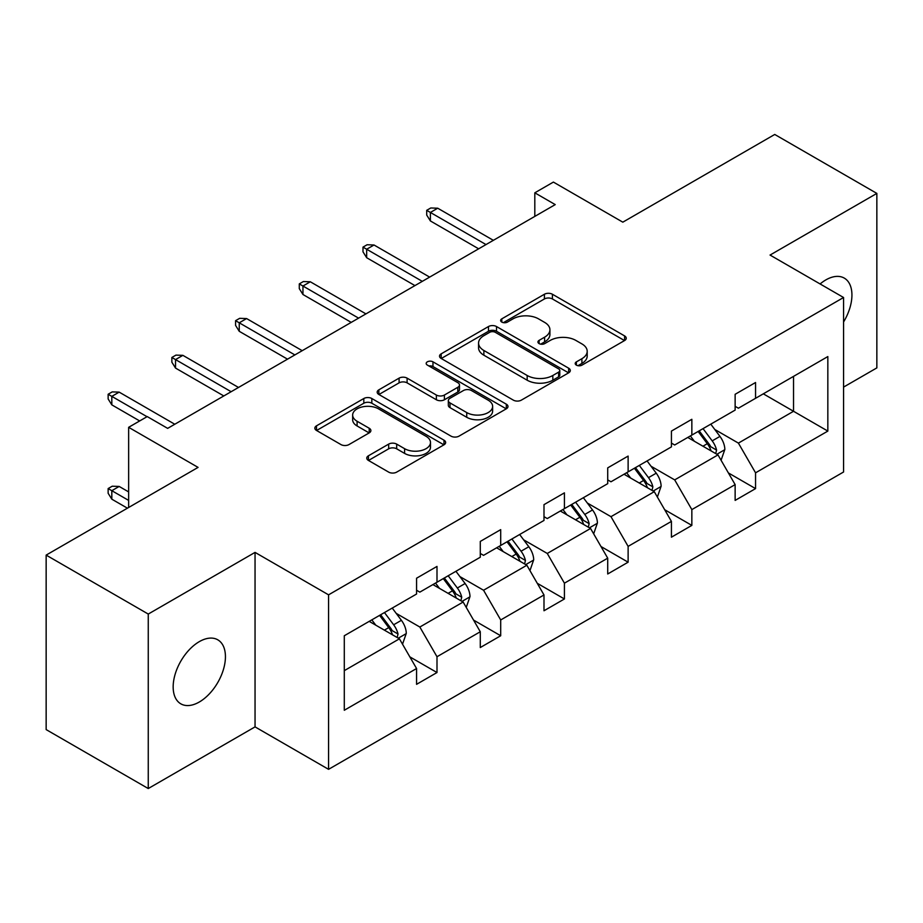 <?xml version="1.0" encoding="UTF-8"?>
<svg xmlns="http://www.w3.org/2000/svg" width="923" height="923" viewBox="0 0 923 923"><rect width="100%" height="100%" fill="white"/><g stroke="black" fill="none" stroke-linecap="round" stroke-linejoin="round"><path stroke-width="1.38" d="M576.379 365.127A3.969 2.296 0 0 0 581.986 365.127L624.583 340.541A5.665 3.277 0 0 0 626.244 338.222A5.665 3.277 0 0 0 624.583 335.903L552.427 294.252A5.665 3.277 0 0 0 544.408 294.252L501.812 318.839A3.969 2.296 0 0 0 500.647 320.454A3.969 2.296 0 0 0 501.812 322.081A3.969 2.296 0 0 0 507.431 322.081L512.934 318.897A18.137 10.476 0 0 1 538.594 318.897L544.605 322.369A18.137 10.476 0 0 1 549.923 329.776A18.137 10.476 0 0 1 544.605 337.183L539.101 340.368A3.969 2.296 0 0 0 537.936 341.983A3.969 2.296 0 0 0 539.101 343.598A3.969 2.296 0 0 0 544.708 343.598L550.223 340.425A18.137 10.476 0 0 1 575.871 340.425L581.894 343.898A18.137 10.476 0 0 1 587.201 351.294A18.137 10.476 0 0 1 581.894 358.701L576.379 361.885A3.969 2.296 0 0 0 575.214 363.512A3.969 2.296 0 0 0 576.379 365.127L576.379 361.885M199.299 702.011A36.966 21.344 120 0 0 223.447 669.429A36.966 21.344 120 0 0 217.782 639.812A36.966 21.344 120 0 0 199.299 641.647A36.966 21.344 120 0 0 175.151 674.217A36.966 21.344 120 0 0 180.816 703.834A36.966 21.344 120 0 0 199.299 702.011M843.564 322A36.966 21.344 120 0 0 844.28 278.111A36.966 21.344 120 0 0 825.797 279.934A36.966 21.344 120 0 0 820.097 283.961M843.564 387.106L876.85 367.896L876.85 193.403L774.743 134.458L622.817 222.166L553.396 182.085L534.809 192.815L534.809 216.397M148.257 788.542L255.048 726.886L255.048 552.392L148.257 614.06L148.257 788.542L46.15 729.597L46.15 555.104L198.076 467.396L128.643 427.314L128.643 507.477M148.257 614.06L46.15 555.104M368.427 455.8A5.665 3.277 0 0 0 366.766 458.108A5.665 3.277 0 0 0 368.427 460.427L388.664 472.115A5.665 3.277 0 0 0 396.682 472.115L443.986 444.805A5.665 3.277 0 0 0 445.647 442.486A5.665 3.277 0 0 0 443.986 440.179L371.831 398.517A5.665 3.277 0 0 0 363.812 398.517L316.508 425.826A5.665 3.277 0 0 0 314.847 428.145A5.665 3.277 0 0 0 316.508 430.453L340.956 444.574A5.665 3.277 0 0 0 348.975 444.574L369.223 432.887A5.665 3.277 0 0 0 370.884 430.568A5.665 3.277 0 0 0 369.223 428.26L357.097 421.257A15.16 8.757 0 0 1 352.655 415.062A15.16 8.757 0 0 1 362.012 406.974A15.16 8.757 0 0 1 378.545 408.866L426.045 436.302A15.16 8.757 0 0 1 430.487 442.486A15.16 8.757 0 0 1 421.13 450.574A15.16 8.757 0 0 1 404.597 448.682L396.682 444.113A5.665 3.277 0 0 0 388.664 444.113L368.427 455.8L368.427 460.427M128.643 427.314L147.23 416.585L167.651 428.364L555.231 204.606L534.809 192.815M255.048 552.392L328.565 594.839L843.564 297.506L843.564 471.999L328.565 769.332L328.565 594.839M876.85 193.403L770.047 255.06L843.564 297.506M513.338 400.132A5.665 3.277 0 0 0 521.357 400.132L568.66 372.823A5.665 3.277 0 0 0 570.322 370.504A5.665 3.277 0 0 0 568.66 368.196L496.505 326.534A5.665 3.277 0 0 0 488.486 326.534L441.182 353.844A5.665 3.277 0 0 0 439.521 356.163A5.665 3.277 0 0 0 441.182 358.47L513.338 400.132M428.941 365.981A3.969 2.296 0 0 1 432.968 366.546L432.968 361.828L506.323 404.182A5.665 3.277 0 0 1 507.985 406.501A5.665 3.277 0 0 1 506.323 408.808L459.019 436.129A5.665 3.277 0 0 1 451.001 436.129L378.845 394.467L378.845 389.841A5.665 3.277 0 0 0 377.184 392.148A5.665 3.277 0 0 0 378.845 394.467M378.845 389.841L399.094 378.142A5.665 3.277 0 0 1 407.101 378.142L436.371 395.044A5.665 3.277 0 0 0 444.39 395.044L457.82 387.291A5.665 3.277 0 0 0 459.481 384.972A5.665 3.277 0 0 0 457.82 382.664L427.349 365.07A3.969 2.296 0 0 1 426.184 363.454A3.969 2.296 0 0 1 428.641 361.331A3.969 2.296 0 0 1 432.968 361.828M344.291 635.751L416.573 594.02L416.573 578.213L436.994 566.422L436.994 582.228L480.283 557.227L480.283 541.432L500.704 529.64L500.704 545.447L543.993 520.445L543.993 504.65L564.414 492.859L564.414 508.654L607.715 483.664L607.715 467.869L628.125 456.077L628.125 471.872L671.425 446.882L671.425 431.087L691.846 419.296L691.846 435.091L735.135 410.1L735.135 394.294L755.556 382.514L755.556 398.309L827.839 356.566L827.839 431.087L755.556 472.818L755.556 488.613L735.135 500.404L735.135 484.61L691.846 509.6L691.846 525.395L671.425 537.186L671.425 521.391L628.125 546.381L628.125 562.188L607.715 573.979L607.715 558.173L564.414 583.174L564.414 598.969L543.993 610.761L543.993 594.954L500.704 619.956L500.704 635.751L480.283 647.542L480.283 631.747L436.994 656.738L436.994 672.532L416.573 684.324L416.573 668.529L344.291 710.26L344.291 635.751M432.91 584.582L463.138 602.027L419.838 627.029L396.209 613.38M419.838 627.029L436.994 656.738M463.138 602.027L480.283 631.747M416.573 590.247L419.838 592.128L436.994 582.228M496.62 547.801L526.848 565.245L483.56 590.247L459.919 576.598M483.56 590.247L500.704 619.956M526.848 565.245L543.993 594.954M480.283 553.454L483.56 555.346L500.704 545.447M560.33 511.019L590.558 528.464L547.27 553.454L523.629 539.817M547.27 553.454L564.414 583.174M590.558 528.464L607.715 558.173M543.993 516.672L547.27 518.564L564.414 508.654M624.04 474.237L654.269 491.682L610.98 516.672L587.34 503.023M610.98 516.672L628.125 546.381M654.269 491.682L671.425 521.391M607.715 479.891L610.98 481.783L628.125 471.872M687.762 437.444L717.979 454.901L674.69 479.891L651.05 466.242M674.69 479.891L691.846 509.6M717.979 454.901L735.135 484.61M671.425 443.109L674.69 444.99L691.846 435.091M763.309 393.833L793.538 411.277L738.4 443.109L714.76 429.46M738.4 443.109L755.556 472.818M827.839 431.087L793.538 411.277L793.538 376.376L827.839 356.566M255.048 726.886L328.565 769.332M735.135 406.328L738.4 408.208L755.556 398.309M344.291 670.652L399.417 638.82L369.2 621.364M399.417 638.82L416.573 668.529M728.397 472.934L755.556 488.613M664.687 509.715L691.846 525.395M600.977 546.508L628.125 562.188M537.255 583.29L564.414 598.969M473.545 620.071L500.704 635.751M409.835 656.853L436.994 672.532M577.96 365.693L581.894 363.42A18.137 10.476 0 0 0 587.201 356.013L587.201 351.294M549.923 329.776L549.923 334.495A18.137 10.476 0 0 1 544.605 341.902L540.682 344.164M624.502 340.575L552.427 298.96A5.665 3.277 0 0 0 544.408 298.96L503.404 322.635M568.58 372.869L496.505 331.253A5.665 3.277 0 0 0 488.486 331.253L441.252 358.516M558.634 372.131A3.969 2.296 0 0 0 559.799 370.504A3.969 2.296 0 0 0 558.634 368.888L495.305 332.326A3.969 2.296 0 0 0 489.686 332.326L483.871 335.672A18.137 10.476 0 0 0 478.564 343.079A18.137 10.476 0 0 0 483.871 350.486L527.171 375.488A18.137 10.476 0 0 0 552.831 375.488L558.634 372.131L558.634 376.849A3.969 2.296 0 0 0 559.799 375.223L559.799 370.504M478.564 343.079L478.564 347.798A18.137 10.476 0 0 0 483.871 355.205L483.871 350.486M558.634 376.849L552.831 380.207A18.137 10.476 0 0 1 527.171 380.207L483.871 355.205M378.915 394.513L399.094 382.86L399.094 378.142M459.481 384.972L459.481 389.691A5.665 3.277 0 0 1 457.82 392.01L444.39 399.763A5.665 3.277 0 0 1 436.371 399.763L407.101 382.86A5.665 3.277 0 0 0 399.094 382.86M432.968 366.546L506.254 408.854M466.738 412.569A15.16 8.757 0 0 0 483.26 414.473A15.16 8.757 0 0 0 492.628 406.385A15.16 8.757 0 0 0 488.186 400.19L471.445 390.533A5.665 3.277 0 0 0 463.427 390.533L449.997 398.286A5.665 3.277 0 0 0 448.336 400.594A5.665 3.277 0 0 0 449.997 402.913L466.738 412.569L466.738 417.288A15.16 8.757 0 0 0 483.26 419.192A15.16 8.757 0 0 0 492.628 411.104L492.628 406.385M448.336 400.594L448.336 405.312A5.665 3.277 0 0 0 449.997 407.631L449.997 402.913M466.738 417.288L449.997 407.631M430.487 442.486L430.487 447.205A15.16 8.757 0 0 1 421.13 455.293A15.16 8.757 0 0 1 404.597 453.401L396.682 448.82A5.665 3.277 0 0 0 388.664 448.82L368.496 460.473M352.655 415.062L352.655 419.78A15.16 8.757 0 0 0 357.097 425.964L357.097 421.257M369.142 432.933L357.097 425.964M443.917 444.851L371.831 403.236A5.665 3.277 0 0 0 363.812 403.236L316.577 430.499M721.082 460.277L724.843 449.432A15.31 8.838 -120 0 0 719.952 436.394L710.791 424.153M694.338 441.252L690.369 435.944M715.717 453.597L716.571 450.078A15.31 8.838 -120 0 0 712.198 440.871L703.026 428.63M699.196 430.845L709.279 444.321A7.799 4.5 60 0 1 710.698 446.686L716.571 450.078M698.123 431.468L707.295 443.698A15.31 8.838 60 0 1 711.102 450.932M486.006 244.572L430.383 212.452L430.383 220.943L426.703 215.047L426.703 210.329L430.383 212.452L437.733 208.217L493.355 240.326M430.383 220.943L478.656 248.818M426.703 210.329L430.787 207.975L437.733 208.217M657.372 497.059L661.122 486.213A15.31 8.838 -120 0 0 656.241 473.176L647.069 460.935M630.628 478.033L626.659 472.726M652.007 490.378L652.861 486.859A15.31 8.838 -120 0 0 648.488 477.653L639.316 465.423M635.486 467.626L645.569 481.102A7.799 4.5 60 0 1 646.988 483.467L652.861 486.859M634.413 468.249L643.585 480.491A15.31 8.838 60 0 1 647.392 487.713M593.662 533.84L597.412 522.995A15.31 8.838 -120 0 0 592.531 509.958L583.359 497.716M566.918 514.815L562.938 509.508M588.297 527.16L589.151 523.641A15.31 8.838 -120 0 0 584.767 514.446L575.606 502.204M571.764 504.42L581.859 517.884A7.799 4.5 60 0 1 583.278 520.249L589.151 523.641M570.702 505.031L579.875 517.272A15.31 8.838 60 0 1 583.682 524.495M422.296 281.353L366.673 249.245L366.673 257.725L362.993 251.829L362.993 247.122L366.673 249.245L374.023 244.999L429.645 277.108M366.673 257.725L414.946 285.599M362.993 247.122L367.077 244.757L374.023 244.999M358.586 318.135L302.952 286.026L302.952 294.506L299.283 288.622L299.283 283.903L302.952 286.026L310.313 281.78L365.935 313.889M302.952 294.506L351.225 322.381M299.283 283.903L303.367 281.538L310.313 281.78M529.952 570.622L533.702 559.776A15.31 8.838 -120 0 0 528.821 546.739L519.649 534.509M503.208 551.596L499.228 546.289M524.587 563.941L525.441 560.434A15.31 8.838 -120 0 0 521.057 551.227L511.896 538.986M508.054 541.201L518.149 554.665A7.799 4.5 60 0 1 519.568 557.042L525.441 560.434M506.992 541.813L516.165 554.054A15.31 8.838 60 0 1 519.972 561.276M294.864 354.917L239.242 322.808L239.242 331.299L235.573 325.404L235.573 320.685L239.242 322.808L246.591 318.562L302.225 350.682M239.242 331.299L287.514 359.162M235.573 320.685L239.657 318.331L246.591 318.562M466.242 607.403L469.992 596.558A15.31 8.838 -120 0 0 465.111 583.532L455.939 571.291M439.498 588.389L435.518 583.082M460.877 600.723L461.731 597.216A15.31 8.838 -120 0 0 457.346 588.009L448.174 575.767M444.344 577.983L454.439 591.447A7.799 4.5 60 0 1 455.858 593.824L461.731 597.216M443.282 578.594L452.443 590.835A15.31 8.838 60 0 1 456.262 598.069M231.154 391.71L175.532 359.589L175.532 368.081L171.863 362.185L171.863 357.466L175.532 359.589L182.881 355.343L238.515 387.464M175.532 368.081L223.804 395.944M171.863 357.466L175.947 355.113L182.881 355.343M402.532 644.196L406.282 633.34A15.31 8.838 -120 0 0 401.401 620.314L392.229 608.072M375.788 625.171L371.807 619.864M397.167 637.516L398.021 633.997A15.31 8.838 -120 0 0 393.636 624.79L384.464 612.549M380.634 614.764L390.729 628.24A7.799 4.5 60 0 1 392.137 630.605L398.021 633.997M379.572 615.376L388.733 627.617A15.31 8.838 60 0 1 392.552 634.851M111.821 499.181L108.141 493.286L108.141 488.567L112.225 486.213L119.171 486.444L111.821 490.69L111.821 499.181L127.42 508.181M108.141 488.567L128.643 500.404M119.171 486.444L128.643 491.913M147.022 416.7L111.821 396.371L111.821 404.862L108.141 398.967L108.141 394.248L111.821 396.371L119.171 392.125L174.793 424.245M111.821 404.862L139.673 420.946M108.141 394.248L112.225 391.894L119.171 392.125M581.894 363.42L581.894 358.701M539.101 343.598L539.101 340.368M544.605 341.902L544.605 337.183M501.812 322.081L501.812 318.839M544.408 298.96L544.408 294.252M552.427 298.96L552.427 294.252M624.583 340.541L624.583 335.903M441.182 358.47L441.182 353.844M488.486 331.253L488.486 326.534M496.505 331.253L496.505 326.534M568.66 372.823L568.66 368.196M527.171 380.207L527.171 375.488M552.831 380.207L552.831 375.488M407.101 382.86L407.101 378.142M436.371 399.763L436.371 395.044M444.39 399.763L444.39 395.044M457.82 392.01L457.82 387.291M506.323 408.808L506.323 404.182M388.664 448.82L388.664 444.113M396.682 448.82L396.682 444.113M404.597 453.401L404.597 448.682M369.223 432.887L369.223 428.26M316.508 430.453L316.508 425.826M363.812 403.236L363.812 398.517M371.831 403.236L371.831 398.517M443.986 444.805L443.986 440.179M716.883 454.266L724.74 449.72M712.198 440.871L719.952 436.394M702.945 446.213L707.295 443.698M653.161 491.048L661.03 486.502M648.488 477.653L656.241 473.176M639.235 482.994L643.585 480.491M589.451 527.829L597.319 523.295M584.767 514.446L592.531 509.958M575.514 519.787L579.875 517.272M525.741 564.611L533.609 560.076M521.057 551.227L528.821 546.739M511.804 556.569L516.165 554.054M462.031 601.392L469.888 596.858M457.346 588.009L465.111 583.532M448.093 593.351L452.443 590.835M398.321 638.174L406.178 633.64M393.636 624.79L401.401 620.314M384.383 630.132L388.733 627.617"/></g></svg>
